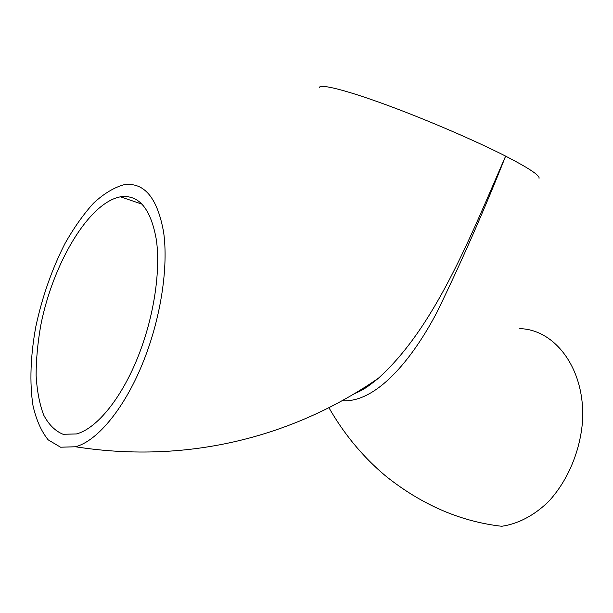 <?xml version="1.0" encoding="UTF-8"?>
<svg xmlns="http://www.w3.org/2000/svg" width="613" height="613" viewBox="0 0 613 613"><rect width="100%" height="100%" fill="white"/><g stroke="black" fill="none" stroke-linecap="round" stroke-linejoin="round"><path stroke-width="0.92" d="M144.101 359.678C161.089 316.415 168.437 266.417 163.64 232.342C157.464 197.853 144.262 181.977 124.033 184.72C113.987 187.486 103.812 193.647 93.498 203.209C83.345 214.42 73.798 227.944 64.855 243.782C51.921 269.253 42.259 296.784 35.876 326.384C30.512 355.387 29.416 383.041 33.056 405.921C36.336 420.15 41.385 431.46 48.189 439.858L60.549 447.206L75.476 446.77C97.735 440.969 125.726 406.955 144.101 359.678M319.404 87.352C320.568 83.828 345.548 89.965 385.493 104.578C425.353 119.16 475.067 140.53 505.625 156.123C528.935 168.161 540.068 175.563 539.042 178.337M354.912 393.393C362.796 389.853 370.566 384.849 378.213 378.382L378.221 378.382C434.923 327.564 470.217 237.17 505.625 156.123C483.979 210.734 461.022 262.885 436.77 312.576C411.721 360.375 375.723 403.093 342.177 400.718M519.786 328.645C555.891 329.419 586.411 370.689 582.35 423.238C579.637 452.693 567.102 481.596 548.604 501.48C534.283 515.495 517.939 523.977 501.664 526.276C460.731 521.579 422.38 505.074 386.619 476.768C374.459 466.715 363.202 455.359 352.85 442.686C344.062 431.851 336.077 420.204 328.92 407.729M138.745 354.904C154.039 315.871 160.69 270.808 156.384 239.951C150.852 208.665 138.867 194.29 120.432 196.819C88.747 202.688 52.871 263.567 40.78 325.288C37.7 342.805 36.144 359.547 36.113 375.516C37.002 390.703 39.508 403.852 43.646 414.978C48.695 424.594 55.17 431.023 63.078 434.28L76.426 433.943C96.685 428.771 122.11 397.791 138.745 354.904M75.476 446.77C190.965 464.846 296.263 434.916 378.213 378.382C365.149 388.926 363.111 389.761 353.931 393.975M120.432 196.819L142.216 204.213"/></g></svg>
